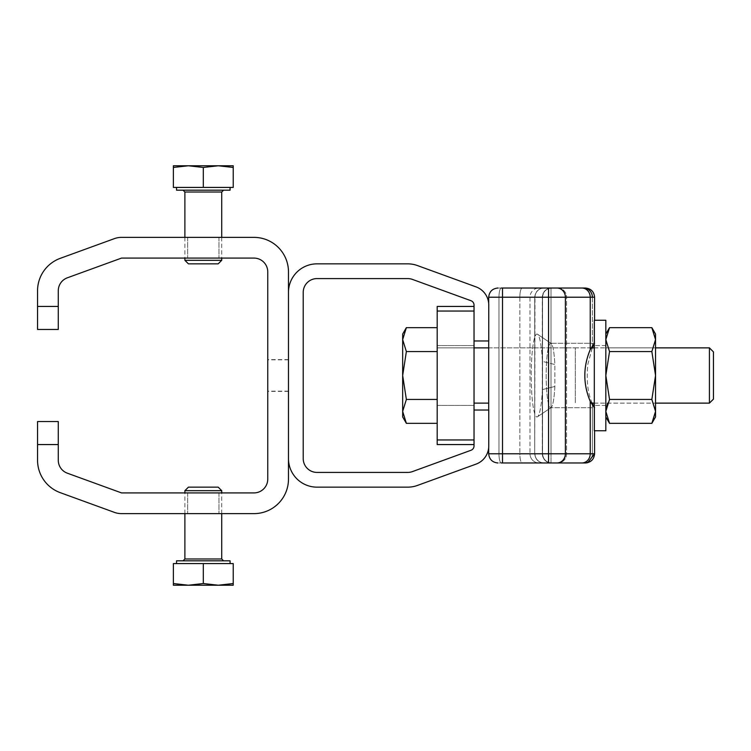 <?xml version="1.0" encoding="UTF-8"?>
<svg xmlns="http://www.w3.org/2000/svg" width="751" height="751" viewBox="0 0 751 751"><rect width="100%" height="100%" fill="white"/><g stroke="black" fill="none" stroke-linecap="round" stroke-linejoin="round"><path stroke-width="0.56" stroke-dasharray="3.75 2.82" d="M267.76 375.5L267.76 391.384L267.76 375.5M288.478 375.5L288.478 359.616L288.478 375.5M288.478 271.909L288.478 479.091A34.527 34.527 0 0 1 253.951 513.628L121.521 513.628A20.718 20.718 0 0 1 114.434 512.379L60.268 492.665A34.527 34.527 0 0 1 37.55 460.213L37.55 444.564L58.268 444.564L58.268 460.213A13.809 13.809 0 0 0 67.355 473.196L121.521 492.909L253.951 492.909A13.809 13.809 0 0 0 267.76 479.091L267.76 271.909A13.809 13.809 0 0 0 253.951 258.091L121.521 258.091L67.355 277.804A13.809 13.809 0 0 0 58.268 290.787L58.268 306.436L37.55 306.436L37.55 290.787A34.527 34.527 0 0 1 60.268 258.335L114.434 238.621A20.718 20.718 0 0 1 121.521 237.372L253.951 237.372A34.527 34.527 0 0 1 288.478 271.909M203.305 492.909L187.647 492.909L203.305 492.909M58.268 444.564L58.268 421.546L37.55 421.546L37.55 444.564M37.55 306.436L37.55 329.454L58.268 329.454L58.268 306.436M203.305 258.091L187.647 258.091L203.305 258.091M203.305 237.372L187.647 237.372L203.305 237.372M203.305 513.628L187.647 513.628L203.305 513.628M288.478 292.392L288.478 458.608A28.547 28.547 0 0 0 317.025 487.155L407.709 487.155A28.547 28.547 0 0 0 417.472 485.428L476.04 464.118A19.338 19.338 0 0 0 488.76 445.944L488.76 410.027L474.031 410.027L474.031 445.944A4.6 4.6 0 0 1 470.999 450.271L412.44 471.59A13.809 13.809 0 0 1 407.709 472.417L317.025 472.417A13.809 13.809 0 0 1 303.216 458.608L303.216 292.392A13.809 13.809 0 0 1 317.025 278.583L407.709 278.583A13.809 13.809 0 0 1 412.44 279.41L470.999 300.729A4.6 4.6 0 0 1 474.031 305.056L474.031 340.973L488.76 340.973L488.76 305.056A19.338 19.338 0 0 0 476.04 286.882L417.472 265.572A28.547 28.547 0 0 0 407.709 263.845L317.025 263.845A28.547 28.547 0 0 0 288.478 292.392M183.047 190.181L223.563 190.181L183.047 190.181M176.532 190.181L230.078 190.181M176.532 187.421L230.078 187.421L176.532 187.421M173.378 167.464L173.378 165.774L188.341 165.774L173.378 167.464L173.378 187.421L233.232 187.421L233.232 165.774L218.269 165.774L233.232 167.464M203.305 167.464L218.269 165.774L188.341 165.774L203.305 167.464L203.305 187.421M221.723 260.315L184.887 260.315M184.887 237.372L184.887 258.091M218.184 263.845L188.417 263.845M223.563 560.819L183.047 560.819L223.563 560.819M230.078 560.819L176.532 560.819M233.232 583.536L218.269 585.226L233.232 585.226L233.232 563.579L173.378 563.579L173.378 585.226L188.341 585.226L173.378 583.536M230.078 563.579L176.532 563.579L230.078 563.579M203.305 583.536L188.341 585.226L218.269 585.226L203.305 583.536L203.305 563.579M188.417 487.155L218.184 487.155M184.887 490.685L221.723 490.685M221.723 513.628L221.723 492.909M542.4 389.6L554.876 386.465A32.227 4.487 -90 0 1 551.084 407.586A32.227 4.487 -90 0 1 550.661 407.727A32.227 4.487 -90 0 1 546.174 375.5A32.227 4.487 -90 0 1 550.661 343.273A32.227 4.487 -90 0 1 551.084 343.414A32.227 4.487 -90 0 1 554.876 364.535L554.876 386.465A32.227 4.487 90 0 1 551.084 407.586A32.227 4.487 90 0 1 550.661 407.727A32.227 4.487 90 0 1 546.174 375.5A32.227 4.487 90 0 1 550.661 343.273A32.227 4.487 90 0 1 551.084 343.414A32.227 4.487 90 0 1 554.876 364.535L542.4 361.4A41.436 5.764 90 0 0 537.519 334.242A41.436 5.764 90 0 0 531.21 375.5A41.436 5.764 90 0 0 537.519 416.758A41.436 5.764 90 0 0 542.4 389.6L542.4 361.4A41.436 5.764 -90 0 0 537.519 334.242A41.436 5.764 -90 0 0 531.21 375.5A41.436 5.764 -90 0 0 537.519 416.758A41.436 5.764 -90 0 0 542.4 389.6L542.4 361.4L554.876 364.535L554.876 386.465L542.4 389.6L542.4 453.773L529.999 453.773A9.209 9.115 -90 0 0 539.115 462.982L551.769 462.982L543.94 462.982L551.018 462.982L551.018 453.773L551.018 462.982L544.043 462.982A9.209 9.068 -90 0 1 534.975 453.773L519.852 453.773A9.209 2.356 -90 0 0 522.208 462.982L544.043 462.982A9.209 9.068 90 0 1 534.975 453.773L542.4 453.773A9.209 9.115 90 0 0 551.525 462.982A9.209 9.115 -90 0 1 542.4 453.773L542.4 389.6M594.313 343.46L594.313 344.014M592.21 403.127C587.789 393.505 586.315 380.644 587.789 364.535L592.21 347.873M594.313 406.986L594.313 407.54M551.018 288.018L551.384 288.018A9.209 9.068 90 0 0 542.316 297.227L551.018 297.227L551.018 453.773L534.731 453.773L534.731 297.227L551.018 297.227L551.018 288.018L543.94 288.018L551.769 288.018L497.904 288.018L557.796 288.018A9.209 8.805 90 0 1 566.601 297.227L566.601 453.773L534.731 453.773L534.975 297.227A9.209 9.068 -90 0 1 544.043 288.018L501.33 288.018A9.209 2.356 -90 0 0 498.974 297.227L498.974 453.773A9.209 2.356 -90 0 0 501.33 462.982L539.115 462.982A9.209 9.115 90 0 1 529.999 453.773L488.694 453.773L502.503 453.773L502.503 462.982L497.904 462.982L522.208 462.982A9.209 2.356 90 0 1 519.852 453.773L488.694 453.773L488.694 297.227L542.4 297.227L542.4 361.4L542.56 297.227L542.316 453.773A9.209 9.068 -90 0 0 551.384 462.982A9.209 9.068 90 0 1 542.316 453.773L542.316 297.227L534.975 297.227A9.209 9.068 90 0 1 544.043 288.018L551.018 288.018L551.018 453.773L592.379 453.773L566.601 453.773A9.209 8.805 90 0 1 557.796 462.982A9.209 8.805 -90 0 0 566.601 453.773L566.601 297.227L592.379 297.227A9.209 8.805 90 0 0 583.574 288.018L585.376 288.018M474.031 410.027L474.031 340.973M474.031 444.564L437.195 444.564L437.195 439.955L437.195 444.564L474.031 444.564L474.031 306.436L474.031 444.564L437.195 444.564L437.195 306.436L437.195 311.045L437.195 306.436L474.031 306.436L474.031 311.045L474.031 306.436L437.195 306.436L474.031 306.436M474.031 375.5L474.031 345.573L474.031 375.5M437.195 375.5L437.195 345.573L437.195 375.5M713.45 399.1L713.45 351.9L713.45 399.1L713.45 351.9L709.423 347.873L709.423 403.127L709.423 347.873L709.423 403.127L713.45 399.1M406.366 351.571L402.667 339.612L406.366 327.652L402.667 334.064L402.667 416.936L402.667 411.388L406.366 399.429L437.195 399.429L437.195 327.652L437.195 423.348L437.195 327.652L437.195 423.348L437.195 399.429L406.366 399.429L402.667 375.5L406.366 351.571L402.667 339.612L406.366 327.652L402.667 339.612L402.667 411.388L402.667 375.5L406.366 351.571L437.195 351.571L406.366 351.571L402.667 339.612L402.667 334.064L402.667 375.5L406.366 351.571L437.195 351.571M488.694 347.882L575.322 347.873L437.195 347.891L437.195 403.109L437.195 347.891L437.195 403.109L437.195 347.891L474.031 347.882M709.423 347.873L575.322 347.873L575.322 403.127L575.322 347.873L575.322 403.127L575.322 347.873L591.262 347.873M594.313 347.873L655.548 347.873L655.548 375.5L655.548 334.064L655.548 339.612L651.849 351.571L655.548 375.5L655.548 403.127L655.548 347.873L655.548 375.5L651.849 399.429L655.548 411.388L655.548 375.5L651.849 399.429L609.53 399.429L605.822 411.388L609.53 399.429L605.822 375.5L605.822 405.427L605.822 339.612L605.822 430.755L605.822 320.245L605.822 405.427L605.822 345.573L605.822 375.5L609.53 399.429L651.849 399.429L655.548 411.388L651.849 423.348L655.548 411.388L655.548 339.612L655.548 403.127L655.548 347.873L605.822 347.873L605.822 375.5L605.822 334.064L605.822 339.612L609.53 327.652L605.822 339.612L609.53 351.571L605.822 375.5L605.822 403.127L605.822 347.873L655.548 347.873M406.366 423.348L402.667 411.388L402.667 416.936L406.366 423.348L402.667 411.388L406.366 423.348L437.195 423.348M594.313 430.755L594.313 320.245L594.313 430.755L594.313 320.245L605.822 320.245L605.822 430.755L594.313 430.755M651.849 399.429L655.548 411.388L651.849 423.348L655.548 416.936L655.548 375.5L651.849 399.429L609.53 399.429L607.662 403.127M651.849 351.571L655.548 375.5L651.849 351.571L609.53 351.571L651.849 351.571L655.548 339.612L651.849 327.652L655.548 339.612L655.548 334.064L651.849 327.652L655.548 339.612L651.849 351.571L609.53 351.571L605.822 339.612L605.822 375.5L609.53 399.429M651.849 423.348L609.53 423.348L605.822 411.388L605.822 375.5L605.822 416.936L605.822 411.388L609.53 423.348L605.822 411.388L605.822 375.5L609.53 351.571L605.822 375.5L605.822 411.388M557.796 288.018A9.209 8.805 -90 0 1 566.601 297.227L594.585 297.227L590.23 297.227L590.23 349.628C583.029 366.873 583.029 384.127 590.23 401.372L590.23 453.773L594.585 453.773L592.379 453.773L592.379 403.428L594.557 407.727L550.661 407.727L594.557 407.727M581.818 288.018A9.209 8.421 90 0 1 590.23 297.227L565.381 297.227L565.381 453.773A9.209 8.421 -90 0 1 556.96 462.982L502.503 462.982M590.23 349.628C595.102 341.958 595.815 341.273 592.379 347.572L587.789 364.535C586.306 380.907 587.836 393.871 592.379 403.428C595.815 409.727 595.102 409.042 590.23 401.372M594.557 343.273L550.661 343.273L594.557 343.273L592.379 347.572L592.379 297.227L594.585 297.227M585.376 462.982L581.818 462.982A9.209 8.421 90 0 0 590.23 453.773L548.549 453.773L548.549 462.982M437.195 439.955L437.195 311.045L437.195 439.955L474.031 439.955M402.667 411.388L406.366 399.429L402.667 375.5M406.366 327.652L437.195 327.652M406.366 399.429L437.195 399.429M594.313 375.5L594.313 405.427L594.313 375.5M609.53 351.571L605.822 339.612L605.822 334.064L605.822 339.612L609.53 327.652L651.849 327.652M184.887 192.021L221.723 192.021M221.723 558.979L184.887 558.979M594.585 453.773L592.379 453.773A9.209 8.805 -90 0 1 583.574 462.982A9.209 8.805 90 0 0 592.379 453.773L592.379 403.428M556.96 288.018A9.209 8.421 90 0 1 565.381 297.227L519.852 297.227A9.209 2.356 90 0 1 522.208 288.018A9.209 2.356 -90 0 0 519.852 297.227L529.999 297.227A9.209 9.115 90 0 1 539.115 288.018A9.209 9.115 -90 0 0 529.999 297.227L529.999 453.773L529.999 297.227L542.316 297.227A9.209 9.068 -90 0 1 551.384 288.018M551.525 288.018A9.209 9.115 -90 0 0 542.4 297.227A9.209 9.115 90 0 1 551.525 288.018M519.852 297.227L519.852 453.773L519.852 297.227M474.031 311.045L437.195 311.045M502.503 288.018L502.503 453.773L548.549 453.773L548.549 288.018M592.379 297.227L592.379 347.572M501.33 288.018A9.209 2.356 90 0 0 498.974 297.227L498.974 453.773A9.209 2.356 90 0 0 501.33 462.982M288.478 359.616L267.76 359.616M288.478 391.384L267.76 391.384M187.647 237.372L187.647 258.091L187.647 237.372M218.954 237.372L218.954 258.091L218.954 237.372M187.647 492.909L187.647 513.628L187.647 492.909M218.954 492.909L218.954 513.628L218.954 492.909M288.478 359.842L267.76 359.842M288.478 391.158L267.76 391.158M221.723 237.372L221.723 258.091M184.887 513.628L184.887 492.909M594.585 407.68L594.585 430.755L594.585 407.68M594.585 320.245L594.585 343.32L594.585 320.245M534.731 297.227L534.731 453.773C535.294 459.359 538.354 462.428 543.94 462.982C538.354 462.428 535.294 459.359 534.731 453.773L534.731 297.227C535.294 291.641 538.364 288.572 543.94 288.018C538.364 288.572 535.294 291.641 534.731 297.227M542.56 297.227L542.56 453.773C543.104 459.368 546.174 462.438 551.769 462.982C546.174 462.438 543.104 459.368 542.56 453.773L542.56 297.227C543.104 291.632 546.174 288.562 551.769 288.018C546.174 288.562 543.104 291.632 542.56 297.227M488.694 303.385L488.694 340.973M488.694 410.027L488.694 447.615M551.084 343.414L537.519 334.242L551.084 343.414M551.084 407.586L537.519 416.758L551.084 407.586M437.195 405.427L474.031 405.427L437.195 405.427M437.195 345.573L474.031 345.573L437.195 345.573M488.694 403.118L474.031 403.118M709.423 403.127L591.262 403.127M594.313 403.127L655.548 403.127M605.822 345.573L594.313 345.573L605.822 345.573M605.822 405.427L594.313 405.427L605.822 405.427M587.141 462.813L586.202 462.945M605.822 334.064L609.53 327.652M605.822 416.936L609.53 423.348"/><path stroke-width="1.13" d="M288.478 271.909L288.478 479.091A34.527 34.527 0 0 1 253.951 513.628L121.521 513.628A20.718 20.718 0 0 1 114.434 512.379L60.268 492.665A34.527 34.527 0 0 1 37.55 460.213L37.55 421.546L58.268 421.546L58.268 460.213A13.809 13.809 0 0 0 67.355 473.196L121.521 492.909L253.951 492.909A13.809 13.809 0 0 0 267.76 479.091L267.76 271.909A13.809 13.809 0 0 0 253.951 258.091L121.521 258.091L67.355 277.804A13.809 13.809 0 0 0 58.268 290.787L58.268 329.454L37.55 329.454L37.55 290.787A34.527 34.527 0 0 1 60.268 258.335L114.434 238.621A20.718 20.718 0 0 1 121.521 237.372L253.951 237.372A34.527 34.527 0 0 1 288.478 271.909M288.478 458.608L288.478 292.392A28.547 28.547 0 0 1 317.025 263.845L407.709 263.845A28.547 28.547 0 0 1 417.472 265.572L476.04 286.882A19.338 19.338 0 0 1 488.76 305.056L488.76 340.973L474.031 340.973L474.031 305.056A4.6 4.6 0 0 0 470.999 300.729L412.44 279.41A13.809 13.809 0 0 0 407.709 278.583L317.025 278.583A13.809 13.809 0 0 0 303.216 292.392L303.216 458.608A13.809 13.809 0 0 0 317.025 472.417L407.709 472.417A13.809 13.809 0 0 0 412.44 471.59L470.999 450.271A4.6 4.6 0 0 0 474.031 445.944L474.031 410.027L488.76 410.027L488.76 445.944A19.338 19.338 0 0 1 476.04 464.118L417.472 485.428A28.547 28.547 0 0 1 407.709 487.155L317.025 487.155A28.547 28.547 0 0 1 288.478 458.608M223.563 190.181L221.723 192.021L184.887 192.021L183.047 190.181M230.078 187.421L230.078 190.181L176.532 190.181L176.532 187.421M233.232 167.464L218.269 165.774L233.232 165.774L233.232 187.421L173.378 187.421L173.378 167.464L188.341 165.774L173.378 165.774L173.378 167.464M218.269 165.774L203.305 167.464L188.341 165.774L218.269 165.774M203.305 167.464L203.305 187.421M184.887 258.091L184.887 260.315L221.723 260.315L221.723 258.091M184.887 192.021L184.887 237.372M184.887 260.315L188.417 263.845L218.184 263.845L221.723 260.315M183.047 560.819L184.887 558.979L221.723 558.979L223.563 560.819M176.532 563.579L176.532 560.819L230.078 560.819L230.078 563.579M173.378 583.536L188.341 585.226L173.378 585.226L173.378 563.579L233.232 563.579L233.232 585.226L218.269 585.226L233.232 583.536M203.305 583.536L188.341 585.226L218.269 585.226L203.305 583.536L203.305 563.579M218.184 487.155L188.417 487.155L184.887 490.685L221.723 490.685L218.184 487.155M221.723 558.979L221.723 513.628M221.723 492.909L221.723 490.685M501.33 288.018L585.376 288.018C590.971 288.562 594.041 291.632 594.585 297.227L590.23 297.227L590.23 349.628C583.029 366.873 583.029 384.127 590.23 401.372L590.23 453.773L594.585 453.773C594.041 459.368 590.971 462.438 585.376 462.982L501.33 462.982M590.23 349.628C595.102 341.958 595.815 341.273 592.379 347.572L594.313 344.014M594.313 406.986L592.21 403.127M592.379 403.428C595.815 409.727 595.102 409.042 590.23 401.372M583.574 462.982L557.796 462.982L583.574 462.982M592.379 297.227A9.209 8.805 -90 0 0 583.574 288.018L551.018 288.018M551.018 462.982L557.796 462.982L551.018 462.982M474.031 340.973L474.031 410.027M474.031 306.436L437.195 306.436L437.195 444.564L474.031 444.564M709.423 347.873L713.45 351.9L713.45 399.1L709.423 403.127L709.423 347.873L655.548 347.873M402.667 411.388L406.366 423.348L402.667 416.936L402.667 411.388L406.366 399.429L402.667 411.388L402.667 375.5L406.366 351.571L437.195 351.571M437.195 399.429L406.366 399.429L402.667 375.5L402.667 339.612L406.366 351.571M406.366 327.652L402.667 339.612L402.667 334.064L406.366 327.652L437.195 327.652M474.031 347.882L488.694 347.882M591.262 347.873L594.313 347.873M406.366 423.348L437.195 423.348M651.849 351.571L655.548 339.612L655.548 375.5L651.849 351.571L609.53 351.571L605.822 375.5L605.822 430.755L594.313 430.755L594.313 320.245L605.822 320.245L605.822 375.5L609.53 399.429L605.822 411.388L609.53 423.348L651.849 423.348L655.548 411.388L655.548 375.5L651.849 399.429L609.53 399.429M651.849 423.348L655.548 416.936L655.548 411.388L651.849 399.429M651.849 327.652L655.548 334.064L655.548 339.612L651.849 327.652L609.53 327.652L605.822 339.612L609.53 351.571M581.818 462.982L556.96 462.982A9.209 8.421 90 0 0 565.381 453.773L590.23 453.773A9.209 8.421 -90 0 1 581.818 462.982M557.796 288.018L551.384 288.018M406.366 399.429L402.667 375.5M605.822 411.388L607.662 403.127M37.55 306.436L58.268 306.436M58.268 444.564L37.55 444.564M581.818 288.018A9.209 8.421 -90 0 1 590.23 297.227L565.381 297.227L565.381 453.773L548.549 453.773L548.549 462.982M502.503 288.018L502.503 453.773L548.549 453.773L548.549 297.227L488.694 297.227C489.258 291.651 492.327 288.581 497.904 288.018C492.327 288.581 489.258 291.651 488.694 297.227L488.694 303.385M556.96 288.018A9.209 8.421 -90 0 1 565.381 297.227L548.549 297.227L548.549 288.018M488.694 447.615L488.694 453.773L502.503 453.773L502.503 462.982M474.031 439.955L437.195 439.955M474.031 311.045L437.195 311.045M221.723 192.021L221.723 237.372M184.887 558.979L184.887 513.628M184.887 492.909L184.887 490.685M594.585 453.773L594.585 430.755L594.585 453.773L587.733 462.672M594.585 297.227L594.585 320.245L594.585 297.227C594.041 291.632 590.971 288.562 585.376 288.018M488.694 340.973L488.694 410.027M488.694 453.773C489.258 459.349 492.327 462.419 497.904 462.982C492.327 462.419 489.258 459.349 488.694 453.773M474.031 403.118L488.694 403.118M591.262 403.127L594.313 403.127M655.548 403.127L709.423 403.127M605.822 416.936L609.53 423.348M605.822 334.064L609.53 327.652M587.723 462.672L587.141 462.813M586.202 462.945L585.376 462.982"/></g></svg>
